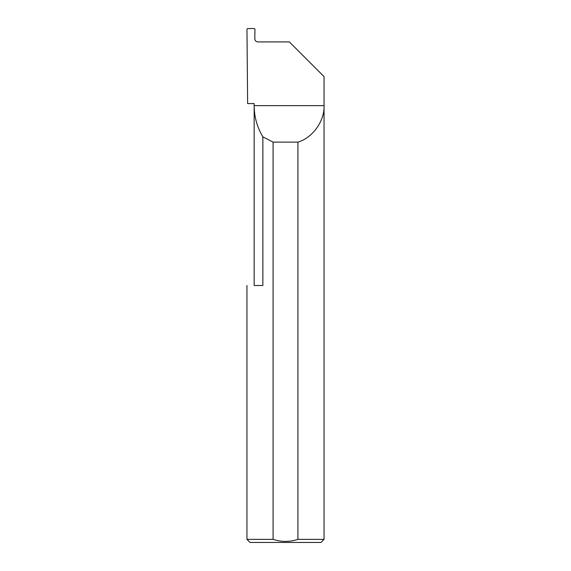 <?xml version="1.0" encoding="UTF-8"?>
<svg xmlns="http://www.w3.org/2000/svg" width="571" height="571" viewBox="0 0 571 571"><rect width="100%" height="100%" fill="white"/><g stroke="black" fill="none" stroke-linecap="round" stroke-linejoin="round"><path stroke-width="0.86" d="M254.152 285.5L254.152 105.635C254.216 116.827 257.114 127.219 262.86 136.826L262.86 285.5L254.152 285.5M254.152 103.579L254.152 105.635L324.043 105.635C324.771 120.881 312.587 137.897 297.919 142.122L297.919 539.367L324.043 539.367L324.043 76.6L289.354 41.911L257.885 41.911C256.022 41.719 254.994 40.691 254.794 38.828L254.966 29.178L254.352 28.55L247.578 28.55L246.965 29.157L247.628 103.579L254.152 103.579M324.043 539.367L320.959 542.45L250.041 542.45L246.958 539.367L273.081 539.367C281.389 542.079 289.668 542.079 297.919 539.367M246.958 539.367L246.958 285.5M273.081 539.367L273.081 142.122L262.86 136.826M273.081 142.122L297.919 142.122"/></g></svg>
